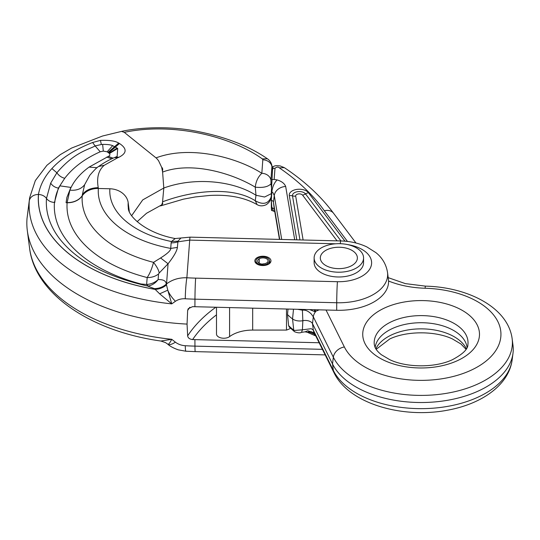 <?xml version="1.0" encoding="UTF-8"?>
<svg xmlns="http://www.w3.org/2000/svg" width="540" height="540" viewBox="0 0 540 540"><rect width="100%" height="100%" fill="white"/><g stroke="black" fill="none" stroke-linecap="round" stroke-linejoin="round"><path stroke-width="0.81" d="M279.727 239.409L273.422 202.196A4.61 2.659 0 0 0 272.093 200.57A4.61 2.659 0 0 0 271.31 200.212L271.363 191.626L272.795 192.49L274.273 195.521L273.422 202.196L274.273 208.771L271.363 207.421L271.31 200.212L271.856 207.59L273.713 211.208L274.745 211.613M272.97 168.946C272.862 166.084 272.734 165.956 272.592 168.548L271.363 191.626M271.363 207.421C271.478 210.857 271.607 211.437 271.748 209.149M334.044 372.776L314.003 332.39A11.515 9.038 153.6 0 1 313.315 330.082L333.349 370.46A91.294 52.704 0 0 0 356.555 393.221A91.294 52.704 0 0 0 452.885 405.358A91.294 52.704 0 0 0 512.149 359.87C508.802 385.331 481.39 404.048 447.64 410.177C402.219 418.912 348.854 403.677 334.044 372.776A11.515 9.038 -26.4 0 1 333.349 370.46L332.525 363.974L333.349 357.21A91.294 52.704 180 0 0 356.555 379.971A91.294 52.704 180 0 0 459.155 390.609A91.294 52.704 180 0 0 512.149 338.783L513 345.371A92.144 53.197 180 0 1 513 353.275A92.144 53.197 180 0 1 453.182 399.195A92.144 53.197 180 0 1 355.955 386.944A92.144 53.197 180 0 1 332.525 363.974L312.491 323.588L313.315 330.082L311.256 328.691L302.427 329.812L294.361 330.446L293.74 330.089A4.61 2.963 -53.5 0 0 294.611 331.769L289.177 326.97L288.617 325.586L287.51 314.55L288.002 309.062M294.705 239.787L285.674 186.455C284.445 183.418 281.583 181.238 277.094 179.921L274.144 179.469L274.995 168.257C276.851 166.874 278.296 166.739 279.308 167.852C298.276 180.833 313.281 195.136 324.331 210.762L347.463 241.434M467.073 347.51A46.076 26.602 0 0 0 467.053 347.348A46.076 26.602 0 0 0 453.688 330.514A46.076 26.602 0 0 0 405.074 324.385A46.076 26.602 0 0 0 375.165 347.348A46.076 26.602 0 0 0 375.145 347.51M314.915 334.22L314.415 334.395L315.333 335.07M314.415 334.395L313.733 333.848L314.793 333.49M315.772 335.954L307.328 332.303L305.053 331.837L307.766 330.764L309.967 332.336L307.152 332.201M307.766 330.764L314.233 332.856M297.675 309.305L302.427 310.203C305.262 309.744 308.205 311.006 311.256 313.976L313.315 316.825L312.491 323.588A7.486 4.32 0 0 0 310.588 321.725A7.486 4.32 0 0 0 302.839 320.693A9.214 5.319 180 0 1 293.301 319.43A9.214 5.319 180 0 1 292.552 318.944A58.745 33.912 180 0 1 287.51 314.55M309.724 309.609L314.793 311.661L314.321 309.724M319.167 309.845L314.793 311.661M388.55 281.016A69.896 40.358 0 0 0 425.101 288.238A79.839 46.096 180 0 1 477.563 301.685A79.839 46.096 180 0 1 497.86 321.584A79.839 46.096 180 0 1 443.09 378.587A79.839 46.096 180 0 1 344.358 346.97A11.515 9.038 -26.4 0 0 333.349 357.21L313.315 316.825A11.515 9.038 153.6 0 1 315.576 311.668L315.124 309.744M309.967 332.336C310.885 331.121 312.14 331.628 313.733 333.848A47.324 27.324 0 0 1 309.967 332.336M131.652 215.656L142.729 199.901L163.802 188.028L162.601 172.064C191.423 161.224 232.045 173.084 255.265 187.164C255.899 181.433 258.093 176.816 261.832 173.306L262.825 159.8L262.291 158.875C230.85 136.249 173.07 122.033 124.267 132.347L156.587 158.335L158.517 160.63L161.696 167.359L162.601 172.064M162.5 202.622L161.696 204.869C162.648 204.262 162.918 203.513 162.5 202.622L163.802 188.028A71.989 41.56 180 0 1 255.562 195.001A71.989 41.56 180 0 1 255.987 195.271L264.58 197.019L271.35 193.644M161.696 204.869L146.529 213.273L137.147 221.67M159.394 288.697L155.135 289.359L154.346 288.63C158.983 288.569 162.965 287.071 166.286 284.128L167.792 290.162L159.658 293.828L171.747 303.872L175.426 301.293C178.18 299.423 181.46 298.579 185.267 298.769A16.126 1.316 -86.7 0 1 186.867 277.769A156.593 90.41 0 0 0 195.656 278.134L337.419 281.704A16.126 0.574 91.4 0 0 336.724 302.744A48.809 28.181 0 0 0 387.524 272.498L388.429 279.477A49.714 28.701 180 0 1 336.683 310.284L194.913 306.713A173.529 100.19 0 0 1 192.625 306.646L188.231 308.704L187.643 310.487L187.056 324.095A175.649 101.412 180 0 1 72.981 291.593A175.649 101.412 180 0 1 27.317 230.614A175.649 101.412 180 0 1 27 218.653L29.633 197.768L35.33 180.603L46.926 165.274L60.257 154.649L71.645 148.041L102.573 136.006L121.568 131.389L124.267 132.347M160.866 341.03L171.747 339.302L175.426 342.185C178.18 344.277 181.46 345.458 185.267 345.721A16.126 1.316 -86.7 0 0 185.935 351.236L178.301 349.846C173.441 348.125 169.871 346.187 167.582 344.034L165.49 342.59L160.9 341.037M322.414 349.339L194.954 346.127L194.913 339.626A173.529 100.19 180 0 1 192.625 339.559C189.648 339.215 187.988 337.979 187.643 335.873L187.056 324.095M194.913 339.626L319.147 342.758M27 218.653L29.275 200.995M109.809 188.764L98.287 188.48L98.24 187.65C90.599 187.907 85.293 190.33 82.309 194.913L82.228 195.838A18.428 15.032 4.3 0 1 98.287 188.474M128.183 202.703A74.372 42.937 180 0 0 128.317 207.765C127.73 215.804 145.503 233.098 175.223 238.545L171.443 241.529A92.698 53.521 180 0 1 109.877 188.771A18.428 15.032 4.3 0 1 110.619 188.798A18.428 15.032 4.3 0 1 116.978 190.114A18.428 15.032 4.3 0 1 123.059 193.644A18.428 15.032 4.3 0 1 124.517 195.068L125.206 195.872A18.428 15.032 4.3 0 1 126.347 197.505A18.428 15.032 4.3 0 1 127.697 200.495A18.428 15.032 4.3 0 1 127.872 201.089A18.428 15.032 4.3 0 1 128.183 202.703L129.303 211.417M121.5 131.402L121.561 131.389C139.914 127.332 167.724 126.259 191.315 130.282C222.345 135.695 247.712 145.186 267.401 158.76L267.509 158.834M175.426 301.293C171.653 297.378 169.108 293.666 167.792 290.162L171.747 303.872A173.374 100.096 0 0 1 74.662 272.984A173.374 100.096 0 0 1 29.282 200.995A9.214 7.52 4.3 0 1 29.336 200.65A9.214 7.52 4.3 0 1 35.498 194.812A9.214 7.52 4.3 0 1 37.476 194.508A9.214 7.52 4.3 0 1 38.434 194.488A9.214 7.52 4.3 0 1 46.48 198.457L50.672 183.141L56.882 172.76L51.901 168.561C61.385 158.166 74.952 149.486 92.603 142.513L100.454 140.387L101.338 144.511L95.148 145.922L100.204 151.781L103.309 151.092L107.163 151.808L109.458 153.502L117.707 148.46L112.691 145.665C110.66 144.761 107.311 144.342 102.634 144.403L101.338 144.511M38.407 194.495C40.217 184.991 44.719 176.344 51.901 168.561M108.783 152.874L119.462 143.485L118.672 143.073C115.439 140.96 109.37 140.062 100.454 140.387M119.462 143.485C127.15 148.581 126.974 153.171 118.922 157.268L117.659 157.775L114.46 157.592M98.24 187.65C96.505 177.687 98.503 170.235 104.233 165.287L117.659 157.775M89.775 175.325L84.645 184.687L82.309 194.913M115.695 157.072L114.433 157.606C107.231 160.562 100.062 165.328 98.651 166.489L98.618 166.516M82.242 195.683A17.28 14.094 -175.6 0 1 67.135 202.581L69.883 190.127C73.373 181.548 79.772 173.873 89.08 167.11L108.344 156.411C109.904 155.655 110.275 154.683 109.458 153.502M67.135 202.581L67.129 202.736A17.28 14.094 -175.7 0 0 82.228 195.838A120.366 69.491 180 0 0 113.738 245.815A120.366 69.491 180 0 0 153.536 262.359L160.596 257.972L168.068 263.763C173.833 256.439 176.938 250.992 177.39 247.408L170.721 248.42C170.917 250.385 167.542 253.571 160.596 257.972M100.204 151.781C84.841 158.659 73.022 167.501 64.733 178.294L58.388 188.096L54.446 202.419A148.176 85.55 0 0 0 93.238 263.945A148.176 85.55 0 0 0 140.974 283.979L146.644 284.479L147.164 277.553C149.742 273.827 151.862 268.758 153.536 262.359C156.897 266.645 158.78 270.203 159.185 273.024L158.558 273.983L158.132 279.605C155.432 283.149 152.091 285.296 148.108 286.045L146.644 284.479C151.072 284.168 154.906 282.541 158.132 279.605L158.132 279.605C163.33 279.41 166.05 280.922 166.286 284.128L166.543 283.925C172.226 279.592 179.003 277.533 186.867 277.769L189.716 240.104L177.809 241.846A16.126 13.156 -175.7 0 1 171.139 242.858L171.443 241.529L177.971 241.178L177.39 247.408M147.69 286.099L154.346 288.63M159.658 293.828L155.135 289.359A164.133 94.763 180 0 1 81.473 262.649A164.133 94.763 180 0 1 38.509 194.495M166.043 285.296L166.543 284.87C163.377 287.597 159.577 289.109 155.142 289.406A164.207 94.804 0 0 1 81.419 262.676A164.207 94.804 0 0 1 38.434 194.488M159.185 273.024L168.068 263.763L166.543 283.925A16.126 7.074 -128.2 0 0 166.516 284.749C163.357 287.55 159.53 289.055 155.034 289.265M140.974 283.979A9.214 3.125 -75.2 0 1 140.576 284.438M147.191 285.957C106.4 276.595 77.315 261.002 59.933 239.193A156.155 90.153 0 0 1 46.48 198.457C48.317 200.914 50.976 202.23 54.446 202.419L54.797 202.433C55.202 197.161 56.707 191.99 59.326 186.921L59.9 185.855L70.882 187.414L66.899 197.404L66.069 202.716L67.129 202.736A135.486 78.226 180 0 0 102.593 258.998A135.486 78.226 180 0 0 147.164 277.553A16.126 13.156 -175.7 0 0 158.558 273.983M180.691 238.302L177.971 241.178M175.426 342.185C171.653 344.534 169.108 345.202 167.792 344.176L167.589 344.034M160.906 341.037C91.118 331.297 35.032 294.158 29.592 248.231A173.374 100.096 180 0 0 74.662 308.414A173.374 100.096 180 0 0 171.747 339.302C169.911 342.941 168.588 344.56 167.792 344.176L165.497 342.596M267.786 264.593L267.496 263.54A6.696 3.868 0 0 0 269.453 260.807A6.696 3.868 0 0 0 265.322 257.229A6.696 3.868 0 0 0 258.019 258.073A6.905 3.989 0 0 0 256 260.888A6.905 3.989 0 0 0 260.26 264.573A6.905 3.989 0 0 0 267.786 263.709M256 260.888L256 261.832A6.905 3.989 0 0 0 257.641 264.418M262.906 264.134L262.906 264.134A5.441 3.139 180 0 1 257.648 260.996A5.441 3.139 180 0 1 259.24 258.775A5.177 2.99 180 0 1 264.884 258.127A5.177 2.99 180 0 1 268.083 260.888A5.177 2.99 180 0 1 262.906 263.878M269.44 260.53A6.912 3.989 180 0 1 269.811 261.832A6.912 3.989 180 0 1 268.164 264.418M262.555 265.538A8.059 4.658 180 0 1 257.202 264.182A8.059 4.658 180 0 1 255.521 259.011A8.059 4.658 180 0 1 263.257 256.237A8.059 4.658 180 0 1 270.959 261.09A8.059 4.658 180 0 1 262.555 265.538M64.733 178.294C61.418 177.444 58.799 175.601 56.882 172.76C74.655 151.936 88.391 149.762 95.148 145.922L92.603 142.513M116.741 156.58L115.763 157.046L118.922 157.268M117.146 156.323L117.707 148.46M113.123 158.173L108.344 156.411M118.672 143.073L108.081 152.361M162.5 171.065C162.918 169.236 162.648 168.001 161.696 167.359M156.047 157.876C190.525 144.882 237.337 157.505 261.832 173.306A9.214 7.52 4.3 0 1 270.911 180.144L271.931 166.637A9.214 7.52 4.3 0 0 262.825 159.8M262.291 158.875L267.394 158.76C269.858 160.447 271.35 162.769 271.89 165.719L271.863 165.557M271.897 165.739L272.477 170.1M271.343 195.48L270.959 197.728C270.844 197.39 271.343 201.17 266.26 204.687C262.784 206.246 259.72 206.213 257.067 204.593L255.265 200.745L255.987 195.271L255.265 187.164C262.926 187.981 268.178 186.84 271.013 183.749L271.431 187.522M162.601 201.812C191.417 190.863 232.045 185.841 255.265 200.745C262.926 205.065 268.178 203.924 271.013 197.323M325.748 265.505A18.529 10.699 0 0 0 351.952 265.505A18.529 10.699 0 0 0 351.952 250.378A18.529 10.699 0 0 0 325.748 250.378A18.529 10.699 0 0 0 325.748 265.505M363.569 257.938A24.718 14.27 180 0 0 356.332 247.847A24.718 14.27 0 0 0 329.393 244.755A24.718 14.27 0 0 0 314.132 257.938A24.718 14.27 0 0 0 321.368 268.029A24.718 14.27 180 0 0 348.314 271.127A24.718 14.27 180 0 0 363.569 257.938L363.569 262.717A24.718 14.27 180 0 1 348.314 275.906A24.718 14.27 180 0 1 321.368 272.808A24.718 14.27 0 0 1 314.132 262.717L314.132 257.938M290.52 328.334A21.944 12.67 180 0 1 286.497 330.082L252.679 330.082A29.255 16.889 0 0 0 229.581 336.609A7.317 4.226 180 0 1 221.623 338.047A7.317 4.226 180 0 1 216.5 334.253L216.493 307.253M216.493 316.123L216.493 320.186M286.497 309.022L286.497 330.082M274.273 208.771L279.464 239.402L274.313 209.068A11.515 9.362 170.4 0 1 274.273 208.771M285.674 186.455A11.515 9.362 170.4 0 0 274.273 195.521L281.718 239.463M345.006 241.184L308.455 192.713A10.017 5.785 0 0 0 306.356 190.931A10.017 5.785 0 0 0 294.995 189.79A10.017 5.785 0 0 0 289.305 195.581L296.804 239.841M303.115 239.996L295.691 196.162A9.214 7.486 -9.6 0 1 292.498 195.872A6.811 3.929 180 0 1 296.365 191.936A6.811 3.929 180 0 1 304.088 192.713A6.811 3.929 180 0 1 305.519 193.921A9.214 6.899 -37 0 1 302.576 195.129L337.055 240.854M299.963 239.922L292.498 195.872A9.214 7.486 170.4 0 0 289.305 195.581M295.691 196.162A3.605 2.079 180 0 1 297.736 194.083A3.605 2.079 180 0 1 301.82 194.488A3.605 2.079 180 0 1 302.576 195.129M308.455 192.713A9.214 6.899 143 0 0 305.519 193.921L340.976 240.955M355.982 243.013L333.531 213.232A11.515 8.62 143 0 0 324.331 210.762M388.186 277.648L405.358 283.615L425.432 286.132A11.515 0.472 91.7 0 0 425.101 288.238M344.358 346.97L326.025 310.021M462.389 310.446A58.381 33.703 0 0 0 379.829 310.446A58.381 33.703 0 0 0 379.829 358.108A58.381 33.703 0 0 0 462.389 358.108A58.381 33.703 0 0 0 462.389 310.446M467.903 344.709A46.926 27.095 0 0 0 454.288 323.541A46.926 27.095 0 0 0 401.551 318.074A46.926 27.095 0 0 0 374.315 344.709L374.976 347.126C375.813 349.4 377.926 351.918 381.321 354.692L389.738 359.667C406.694 367.862 435.524 367.862 452.48 359.667C462.807 354.132 467.951 349.151 467.903 344.709M375.84 348.82A46.926 27.095 180 0 1 454.288 336.791A46.926 27.095 180 0 1 466.378 348.82M305.053 331.837L301.496 332.343L302.427 329.812L302.839 320.693L302.38 309.42M293.497 309.197L292.552 318.944L293.74 330.089A57.24 33.048 0 0 1 288.617 325.586M333.531 213.232C321.01 196.364 304.614 181.17 284.337 167.65L279.308 167.852M274.995 168.257A6.912 5.636 -175.7 0 0 272.592 168.548M271.748 179.759A6.912 5.636 4.3 0 1 274.144 179.469M277.094 179.921C274.165 182.966 272.423 186.941 271.856 191.835L271.31 200.212M325.168 354.895L195.244 351.621A16.126 0.574 -88.6 0 1 194.954 346.127A172.631 99.664 180 0 1 185.267 345.721M216.493 314.84A176.803 102.074 0 0 0 192.625 339.566M215.825 307.24A181.413 104.733 0 0 0 187.643 335.873M187.643 310.487A181.413 104.733 180 0 1 189.837 307.267M264.998 257.162A181.413 104.733 180 0 1 266.382 256.689M263.682 256.973A176.803 102.074 180 0 1 265.214 256.426M194.913 306.713L194.954 299.174L336.724 302.744L336.683 310.284M185.267 298.769A172.631 99.664 0 0 0 194.954 299.174A16.126 0.574 -88.6 0 1 195.656 278.134M104.233 165.287L98.651 166.489C97.166 167.177 94.183 170.154 89.701 175.419M89.08 167.11L97.085 167.711M69.883 190.127C76.41 190.789 81.331 188.973 84.645 184.687M58.388 188.096C55.013 187.495 52.441 185.841 50.672 183.141M98.347 188.48A104.24 60.183 0 0 0 170.721 248.42L171.139 242.858M335.678 243.783L189.716 240.104A16.126 0.574 -88.6 0 1 190.121 237.148L175.23 238.545M259.24 263.216L259.24 258.775M337.419 281.704A32.771 18.92 0 0 0 368.55 270.797A32.771 18.92 0 0 0 363.015 250.02A32.771 18.92 0 0 0 347.227 244.512M190.121 237.148L340.686 240.948A16.126 0.574 91.4 0 0 340.295 243.689M109.249 153.272L117.146 148.001M107.163 151.808L112.691 145.665M103.309 151.092L102.634 144.403M111.74 158.807L106.765 157.059M270.911 180.144L271.013 183.749M229.581 307.584L229.581 336.609M252.679 308.171L252.679 330.082M271.546 210.371L273.713 211.208M376.157 349.326L389.738 338.978C406.694 330.784 435.524 330.784 452.48 338.978L460.904 343.96L466.061 349.326M512.149 359.87L513 353.275M294.611 331.769C297.79 332.971 300.085 333.16 301.496 332.343M512.149 338.783C508.154 307.766 468.443 287.145 425.432 286.132M284.337 167.65L280.199 165.942C274.583 165.335 274.975 166.023 272.828 166.678M29.592 248.231L27.317 230.614M195.244 351.621L185.935 351.236M269.453 263.101L269.453 260.807M269.811 261.832L269.811 263.284M387.524 272.498C385.877 262.103 380.018 255.913 375.908 252.639L366.836 246.908C358.918 243.182 350.197 241.198 340.686 240.948M272.511 169.668L271.917 165.888M257.053 204.586C244.37 197.404 228.481 194.366 209.378 195.48L195.278 196.945L183.398 199.166L160.447 205.916"/></g></svg>
